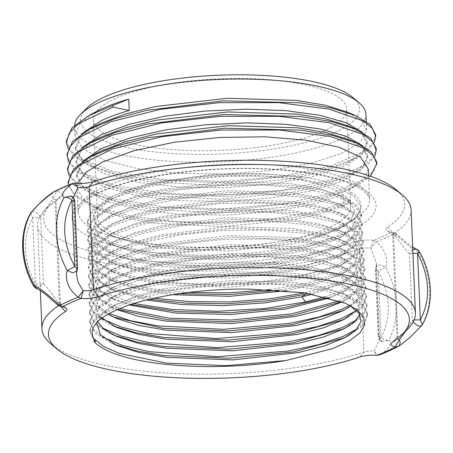 <?xml version="1.0" encoding="UTF-8"?>
<svg xmlns="http://www.w3.org/2000/svg" width="453" height="453" viewBox="0 0 453 453"><rect width="100%" height="100%" fill="white"/><g stroke="black" fill="none" stroke-linecap="round" stroke-linejoin="round"><path stroke-width="0.34" stroke-dasharray="2.27 1.7" d="M407.802 328.906A186.908 52.769 -2.4 0 1 397.881 336.698A9.502 2.684 177.6 0 0 397.377 337.094A9.502 2.684 177.6 0 0 396.992 337.904A9.502 2.684 177.6 0 0 397.44 338.674M412.915 253.289L409.518 253.906C406.686 251.341 402.145 245.6 395.899 236.676A9.502 2.684 -2.4 0 1 393.125 235.583A9.502 2.684 -2.4 0 1 392.672 234.813A9.502 2.684 -2.4 0 1 393.561 233.612A186.908 52.769 177.6 0 0 411.103 209.954M30.753 212.944L32.661 217.797L40.696 217.293C43.222 212.621 47.265 206.483 52.82 198.89A9.502 2.684 -2.4 0 1 56.053 200.753A9.502 2.684 -2.4 0 1 55.662 201.557A9.502 2.684 -2.4 0 1 55.158 201.953A186.908 52.769 177.6 0 0 45.238 209.745A186.908 52.769 177.6 0 0 37.622 225.611A186.908 52.769 177.6 0 0 156.025 269.569A186.908 52.769 177.6 0 0 359.591 248.991A9.502 2.684 -2.4 0 1 370.837 248.023L376.364 241.772C387.366 251.143 387.683 262.581 385.684 267.072L380.163 264.846L376.12 266.766L375.973 269.099L378.759 335.571L381.822 341.772A6.387 6.387 0 0 1 378.266 336.307L378.759 335.571L379.682 338.81L374.235 351.03A9.502 2.684 177.6 0 0 363.912 352.077A186.908 52.769 -2.4 0 1 50.861 343.867M58.714 305.543A186.908 52.769 -2.4 0 1 59.479 305.045A9.502 2.684 177.6 0 0 60.374 303.838A9.502 2.684 177.6 0 0 59.921 303.068A9.502 2.684 177.6 0 0 57.859 302.151L62.735 306.794M416.069 249.008L418.595 252.168C413.736 249.977 405.735 243.759 394.591 233.522L396.233 233.703L395.899 236.676L391.505 232.146A15.787 4.456 -2.4 0 1 386.89 230.334A15.787 4.456 -2.4 0 1 387.621 227.055A180.622 50.996 177.6 0 0 395.95 189.535M77.882 187.542L75.368 184.065M77.525 267.955L77.027 268.578L76.466 273.906M73.335 197.638L74.241 202.106L74.745 201.375A6.387 6.387 0 0 0 74.728 201.251M405.99 330.713L412.309 320.384L414.127 319.965M71.931 183.669L74.535 183.21A192.763 54.422 177.6 0 0 56.625 191.319L56.71 191.37A15.787 4.456 -2.4 0 1 61.432 195.804A15.787 4.456 -2.4 0 1 60.594 196.46A180.622 50.996 177.6 0 0 51.013 203.992A180.622 50.996 177.6 0 0 133.811 259.427A180.622 50.996 177.6 0 0 354.795 241.919A15.787 4.456 -2.4 0 1 373.47 240.311L373.68 240.305A192.763 54.422 177.6 0 0 391.59 232.196L394.591 233.522A196.172 55.385 177.6 0 1 376.364 241.772L373.68 240.305M97.191 139.122L81.234 150.855L76.115 163.018L84.003 176.279L105.73 187.661L138.754 196.03L179.971 200.753L225.668 201.415L270.747 198.001L310.939 190.951L342.377 181.019L361.573 169.609L367.791 157.655L362.847 148.199L349.133 139.756M362.893 145.979L367.694 155.294L363.431 165.271L350.09 174.966L342.275 178.658L318.612 186.625L289.122 192.961L220.011 199.195L151.33 195.628L122.367 190.266L99.388 182.859L82.231 172.434L76.013 160.656L81.608 147.972M96.206 125.645L80.515 137.327L75.538 149.314L83.329 162.502L104.807 173.839L137.916 182.287L179.19 187.038L224.694 187.729L269.869 184.343L310.209 177.293L341.8 167.321L360.967 155.94L367.219 143.952L362.185 134.411L348.074 125.843M362.321 132.282L367.117 141.591L362.859 151.562L349.535 161.251L341.704 164.96L318.034 172.927L288.533 179.263L219.394 185.492L150.702 181.925L121.738 176.557L98.765 169.139L81.642 158.726L75.441 146.953L81.03 134.275M95.979 111.761L80.068 123.476L74.966 135.617L82.723 148.771L104.224 160.13L137.219 168.561L178.499 173.329L223.946 174.031L269.359 170.634L309.693 163.573L341.228 153.624L360.356 142.276L366.647 130.254L361.556 120.662L347.445 112.123M74.632 125.158A145.826 41.172 177.6 0 0 74.592 126.727A145.826 41.172 177.6 0 0 178.12 161.687A145.826 41.172 177.6 0 0 340.622 139.213A145.826 41.172 177.6 0 0 365.984 114.513M350.401 200.696L350.469 202.321L343.425 206.058L342.949 194.722L350.401 200.696L316.947 211.296L274.156 218.822L226.268 222.457L178.023 221.772L134.218 216.766L99.184 207.865L76.398 195.894L70.362 189.094L68.12 181.959M368.266 168.992L364.014 178.958L350.707 188.641L342.853 192.361L319.189 200.328L289.694 206.659L220.577 212.893L151.897 209.331L122.927 203.963L99.954 196.557L82.803 186.132L76.591 174.354L82.18 161.676M350.469 202.321L325.35 210.804L294.048 217.559L220.685 224.224L147.831 220.481L117.123 214.807L92.791 206.959L74.739 195.979L68.188 183.584M370.486 176.257L358.108 184.728L334.682 194.207L303.759 201.97L228.023 210.305L150.77 207.236L118.04 201.466L92.253 193.272L77.435 185.039L69.213 175.849M374.863 156.172L368.589 163.743L357.485 171.053L334.054 180.521L303.125 188.284L227.412 196.608L150.181 193.533L117.463 187.763L91.687 179.581L76.863 171.342L68.641 162.146M374.291 142.474L368.023 150.034L356.936 157.338L333.499 166.817L302.564 174.581L226.817 182.904L149.558 179.83L116.834 174.054L91.064 165.855L76.274 157.627L68.069 148.448M343.425 206.058L319.756 214.026L290.254 220.362L221.121 226.596L152.429 223.023L123.465 217.655L100.492 210.243L83.369 199.824L77.163 188.057L77.791 183.425M376.766 162.151L374.133 170.356L365.662 178.476L332.729 193.171L282.966 203.867L223.952 208.805L164.66 207.106L114.122 198.89L80.022 185.283L70.878 177.044L67.542 168.227M376.194 148.437L373.572 156.642L365.112 164.762L332.196 179.462L282.451 190.158L223.448 195.107L164.162 193.408L113.607 185.203L79.479 171.608L70.323 163.369L66.97 154.558M375.616 134.762L372.978 142.967L364.506 151.087L331.562 165.775L281.806 176.472L222.802 181.41L163.522 179.705L112.99 171.494L78.884 157.893L69.739 149.649L66.398 140.838M97.588 152.916L81.761 164.609L76.687 176.715L84.434 189.858L105.974 201.245L138.935 209.66L180.141 214.428L225.707 215.13L271.2 211.715L311.466 204.665L342.949 194.722M86.308 108.595A139.541 39.4 177.6 0 0 160.271 152.525A139.541 39.4 177.6 0 0 335.186 132.384A139.541 39.4 177.6 0 0 352.791 97.423M324.603 130.753A126.715 35.776 -2.4 0 1 183.391 150.283A126.715 35.776 -2.4 0 1 93.431 119.903A126.715 35.776 -2.4 0 1 115.47 98.437A126.715 35.776 -2.4 0 1 256.675 78.907A126.715 35.776 -2.4 0 1 346.641 109.286A126.715 35.776 -2.4 0 1 324.603 130.753M328.668 227.717A126.715 35.776 -2.4 0 1 187.457 247.247A126.715 35.776 -2.4 0 1 97.497 216.868A126.715 35.776 -2.4 0 1 119.53 195.407A126.715 35.776 -2.4 0 1 260.741 175.877A126.715 35.776 -2.4 0 1 350.701 206.257A126.715 35.776 -2.4 0 1 328.668 227.717M301.285 176.613L300.367 177.032L301.336 177.525L301.285 176.613A137.004 38.681 177.6 0 1 360.973 205.628L361.052 206.908L356.981 216.715L343.884 226.234L311.874 237.887A137.004 38.681 177.6 0 0 360.973 205.628M311.874 237.887L260.611 247.14L203.816 249.994L151.449 246.058L112.44 236.013L100.906 229.648L94.439 222.548L93.369 215.101L97.633 207.559L111.846 196.755L131.857 188.527L157.921 181.693L215.339 174.212L260.634 173.567L300.367 177.032M301.336 177.525C242.508 168.459 150.266 177.621 111.127 197.259L106.891 199.371L92.152 210.084L87.304 221.149L94.462 233.425L114.722 243.991L145.798 251.749L184.473 256.036L227.548 256.5L270.339 253.08L308.102 246.251L337.598 236.738L355.718 225.758L361.488 214.195L356.522 205.028L342.915 196.789L322.14 190.26L294.812 185.605L229.326 183.391L162.553 190.866L133.992 197.802L111.37 206.274L107.14 208.386L92.372 219.11L87.52 230.192L94.586 242.395L114.416 252.865L145.509 260.73L184.66 265.107L227.219 265.611L269.739 262.287L308.102 255.441L338.108 245.798L356.222 234.824L362.032 223.227L357.026 214.014L343.391 205.781L322.61 199.258L295.231 194.597L229.733 192.383L163.42 199.75L134.541 206.727L111.614 215.288L107.344 217.423L92.616 228.114L87.735 239.235L94.887 251.517L115.113 262.094L145.974 269.835L184.869 274.184L227.836 274.682L270.441 271.33L308.697 264.478L338.623 254.852L356.828 243.805L362.576 232.253L357.598 223.063L343.952 214.801L323.074 208.244L296.137 203.64L230.537 201.359L163.374 208.816L134.762 215.747L111.857 224.303L107.621 226.415L92.854 237.123L87.944 248.216L87.99 250.022L93.969 237.74L111.902 226.041L141.308 215.634L179.156 207.859L221.817 203.505L264.818 203.012L303.901 206.392L335.107 213.244L355.311 222.797L362.683 233.997L358.651 243.771L345.588 253.318L338.725 256.602L288.657 270.373L222.899 276.579L158.018 273.414L130.696 268.419L109.213 261.523L93.335 251.834L87.774 240.917C87.814 232.576 95.776 224.609 111.659 217.027L141.296 206.557L178.946 198.844L221.596 194.507L264.558 194.031L303.159 197.355L334.088 204.077L354.597 213.646L362.14 224.965L358.125 234.722L345.073 244.263L338.21 247.542L287.491 261.426L222.061 267.508L157.276 264.275L130.062 259.258L108.805 252.389L93.063 242.734L87.559 231.936L93.544 219.665L111.415 208.012L141.172 197.508L179.218 189.762L221.189 185.52L263.703 185.028L302.712 188.369L333.895 195.175L354.116 204.671L361.596 215.939L357.536 225.736L344.467 235.254L337.695 238.488L287.049 252.349L221.981 258.414L157.525 255.266L130.011 250.237L108.658 243.363L92.927 233.759L87.344 222.893L93.301 210.651L111.172 198.997L140.73 188.55L178.539 180.821L220.866 176.528L263.521 176.047L302.293 179.382L333.34 186.16L353.595 195.662L361.052 206.913M97.633 207.559L93.901 215.385L95.521 223.063L102.406 230.3L114.292 236.8L135.889 243.623L163.363 248.42L228.352 250.905L292.27 243.788L318.47 237.185L338.408 229.133L350.73 220.209L354.693 211.013L350.039 202.174L337.077 194.303L316.545 187.921L289.863 183.51L225.452 181.749L160.753 189.682L133.726 196.783L112.746 205.419L98.578 215.736L94.02 226.426L99.428 236.698L114.383 245.803L135.985 252.661L163.499 257.48L228.64 259.988L292.74 252.859L319.003 246.239L338.974 238.159L351.29 229.224L355.237 220.016L350.554 211.172L337.559 203.295L316.987 196.908L290.26 192.497L225.758 190.741L160.991 198.691L133.941 205.804L112.95 214.456L98.799 224.767L94.235 235.452L99.615 245.724L114.53 254.829L136.155 261.709L163.72 266.551L229.02 269.071L293.267 261.919L319.58 255.277L339.574 247.174L351.851 238.238L355.781 229.037L351.098 220.192L338.114 212.315L317.53 205.917L290.781 201.494L226.211 199.728L161.353 207.678L134.258 214.796L113.233 223.448L99.128 233.674L94.445 244.269L99.768 254.711L114.926 263.963L136.613 270.832L164.218 275.656L229.546 278.148L293.787 270.985L320.095 264.337L340.095 256.228L352.394 247.276L356.324 238.057L351.624 229.201L338.606 221.313L317.989 214.903L291.2 210.486L226.551 208.72L161.619 216.681L134.496 223.81L113.448 232.474L99.23 242.836L94.666 253.561L100.102 263.873L115.124 273.012L136.823 279.892L164.45 284.727L229.864 287.236L294.195 280.067L320.554 273.414L340.588 265.294L352.915 256.336L356.868 247.1L352.174 238.233L339.15 230.328L318.516 223.912L291.698 219.479L226.959 217.712L161.931 225.679L134.773 232.814L113.692 241.494L99.45 251.868L94.881 262.615L100.334 272.944L115.402 282.094L140.39 289.722L172.65 294.688M149.518 299.269L109.898 288.708L93.986 278.991L88.414 268.108L94.388 255.82L112.389 244.076L142.163 233.555L180.034 225.815L222.819 221.472L265.9 221.002L304.665 224.354L335.65 231.098L356.205 240.696L363.77 252.055L359.733 261.857L346.641 271.421L339.756 274.716L313.182 283.516L279.393 290.147M270.333 289.609L309.24 282.717L339.654 272.966L357.847 261.947L363.663 250.311L358.634 241.07L344.988 232.819L324.15 226.262L296.67 221.579L230.951 219.348L164.371 226.738L135.368 233.737L112.344 242.338L108.086 244.461L93.295 255.186L88.375 266.364L92.995 276.285L106.268 285.339L126.902 292.729L154.054 298.227M179.218 293.674L139.643 288.442L109.683 279.654L93.771 269.943L88.205 259.065L94.218 246.738L112.146 235.056L142.032 224.512L180.254 216.738L222.423 212.48L265.039 211.998L304.212 215.362L335.509 222.213L355.73 231.726L363.227 243.023L359.172 252.836L346.081 262.389L339.24 265.656L288.448 279.563L223.086 285.662L158.437 282.508L130.832 277.463L109.405 270.571L93.59 260.922L87.99 250.022M87.774 240.917L94.445 244.269L87.944 248.216C87.491 264.467 124.564 278.674 175.747 282.598C233.533 287.683 305.582 279.161 339.138 263.912L357.326 252.887L363.119 241.285L358.13 232.083L344.444 223.799L323.589 217.247L296.171 212.582L230.334 210.368L163.295 217.887L134.739 224.841L112.101 233.318L107.842 235.441L93.029 246.2L88.159 257.321L95.436 269.722L115.894 280.333L147.921 288.233L188.052 292.491M304.897 292.898L340.169 282.026L358.431 270.945L364.206 259.343L359.195 250.107L345.469 241.806L324.541 235.237L297.525 230.622L231.715 228.323L164.365 235.792L135.583 242.763L112.582 251.353L108.29 253.493L93.448 264.292L88.59 275.407L91.71 283.561L100.696 291.251L133.907 303.493M130.792 304.478L110.164 297.785L94.247 288.085L88.629 277.145L94.632 264.824L112.633 253.091L142.117 242.649L180.062 234.852L222.899 230.475L266.064 229.982L305.169 233.352L336.505 240.209L356.873 249.813L364.308 261.081L360.265 270.9L347.151 280.481L340.265 283.771L309.461 293.618M113.601 317.123L110.64 315.917L94.654 306.16L89.06 295.231L95.039 282.915L113.12 271.121L143.029 260.56L181.143 252.774L224.048 248.437L267.247 247.972L306.177 251.353L337.219 258.119L357.825 267.751L365.395 279.139L361.324 289.003L348.17 298.601L341.607 301.749M339.342 300.928L359.472 289.059L365.294 277.4L360.231 268.102L346.528 259.829L325.605 253.255L298.023 248.555L232.117 246.313L165.277 253.731L136.172 260.752L113.069 269.382L108.794 271.517L93.952 282.276L89.02 293.487L94.218 304.031L109.111 313.521M117.35 309.524L110.362 306.834L94.422 297.094L88.845 286.188L94.892 273.816L112.876 262.106L142.888 251.517L181.268 243.714L223.657 239.444L266.381 238.969L305.701 242.355L337.106 249.246L357.349 258.782L364.852 270.113L360.803 279.943L347.672 289.535L340.781 292.831L328.227 297.559M325.112 296.777L340.684 291.081L358.935 280.016L364.75 268.369L359.75 259.139L346.001 250.82L325.033 244.235L297.547 239.558L231.54 237.332L164.184 244.886L135.56 251.851L112.825 260.367L108.527 262.514L93.686 273.301L88.805 284.444L90.917 291.149L96.885 297.519L119.632 308.561M113.845 326.194L110.86 324.977L94.887 315.231L89.275 304.274L95.294 291.908L113.358 280.135C146.664 263.708 218.238 253.771 276.007 257.349L312.151 261.205L340.667 268.091L359.189 277.412L365.939 288.17L361.885 298.017L348.731 307.638L345.815 309.11M349.518 305.413L361.992 296.036L365.837 286.426L360.815 277.168L347.06 268.844L326.098 262.253L298.991 257.61L232.972 255.288L165.385 262.768L136.404 269.773L113.312 278.397L109.026 280.537L94.105 291.381L89.235 302.53L92.588 311.007L102.242 318.952M355.854 310.905L363.98 303.182L366.381 295.458L361.352 286.188L347.542 277.831L317.236 269.292L276.358 264.603C218.539 261.024 146.891 270.973 113.556 287.412L109.122 289.626L94.315 300.424L89.445 311.573L92.837 320.101L102.469 328.012M114.082 335.26L111.115 334.048L95.102 324.274L89.49 313.317L95.555 300.9L113.601 289.15L143.737 278.521L182.265 270.69L224.881 266.409L267.723 265.939L307.191 269.348L338.697 276.273L358.969 285.837L366.483 297.196L362.417 307.066L349.24 316.698L346.335 318.165M114.315 344.32L111.313 343.097L95.306 333.317L89.705 322.36L95.696 310.011L113.845 298.165L143.89 287.559L182.27 279.733L225.288 275.396L268.589 274.943L307.678 278.346L338.804 285.147L359.439 294.807L367.026 306.228L362.932 316.132L349.75 325.752L346.856 327.219M356.386 319.948L364.518 312.219L366.919 304.484L361.805 295.124L347.989 286.806L326.97 280.22L299.28 275.52L233.21 273.284L166.143 280.735L136.965 287.78L113.799 296.426L109.501 298.572L94.609 309.371L89.66 320.616L93.024 329.11L102.689 337.066M94.167 341.715L89.921 331.409L92.378 323.385L100.051 315.441L129.666 300.956L174.275 290.056L227.129 284.308L280.226 284.49L325.531 290.492L356.194 301.324L364.472 308.029L367.57 315.254L363.465 325.18L350.26 334.818L347.383 336.268M356.919 328.997L365.033 321.302L367.462 313.516L362.338 304.139L348.465 295.792L326.545 289.008L298.119 284.325L229.603 282.446L160.849 290.854L132.134 298.38L109.836 307.536L94.824 318.408L89.875 329.671L93.256 338.187M94.15 340.945L95.526 341.562M350.565 306.018L358.164 297.966L359.195 289.892L353.617 282.219L341.709 275.345L312.751 267.202L273.884 262.774L229.15 262.644L184.246 266.964L144.53 275.282L114.734 286.658L103.697 293.952L97.401 301.545L96.087 309.161L99.802 316.511M356.398 310.299L359.988 303.363L358.753 296.556L352.734 290.124L342.157 284.32L321.336 277.87L294.303 273.419L229.105 271.653L163.652 279.688L136.319 286.868L115.102 295.605L99.037 308.221L96.274 314.733L97.169 321.149M359.88 314.676L357.791 303.351L342.644 293.312L321.806 286.862L294.767 282.412L229.563 280.639L164.088 288.657L136.721 295.832L115.464 304.558L102.593 313.414L96.71 322.632M343.249 302.355L303.765 292.491L249.892 289.116M397.994 346.528C407.672 341.047 417.643 329.603 421.658 325.356L421.296 325.99M413.193 321.913L412.309 320.384L409.518 253.906L412.757 249.45M422.275 324.705L421.658 325.356C433.413 305.52 432.168 275.832 418.595 252.168L419.535 251.925M373.47 240.311L370.837 248.023L376.534 263.669L375.973 269.099L375.469 269.841L378.261 271.194L385.684 267.072C399.218 293.459 400.242 317.853 388.753 340.26C391.267 341.551 391.166 348.516 379.467 354.92C377.819 355.18 376.075 353.884 374.235 351.03L376.771 355.311M57.882 305.096L57.859 302.151C51.466 292.865 46.67 286.738 43.477 283.771L35.447 284.28C23.063 260.345 22.135 238.187 32.661 217.797L35.447 284.28C33.233 285.684 32.888 286.098 34.411 285.509M56.625 191.319L53.703 191.919C51.721 193.34 51.421 195.662 52.82 198.89L56.71 191.37M36.97 288.691L43.477 283.771L40.696 217.293L36.161 212.298L31.716 211.681M76.466 273.957L73.318 198.873L71.325 195.985L74.241 202.106L76.891 270.888M381.822 341.772L388.753 340.26C386.307 340.707 383.736 339.846 381.047 337.678L378.255 336.313L375.469 269.841A6.387 6.387 0 0 1 376.12 266.766M378.261 271.194C390.645 295.135 391.573 317.298 381.047 337.678L378.261 271.194M312.593 294.161L341.653 283.391L354.003 274.405L357.955 265.147L353.238 256.251L340.163 248.329L319.467 241.902L292.57 237.463L227.661 235.69L162.48 243.686L135.26 250.843L114.139 259.541L99.881 269.943L95.311 280.707L100.781 291.058L115.877 300.226L129.371 304.948M329.716 297.955L342.174 292.445L354.54 283.448L358.493 274.178L353.776 265.271L340.69 257.338L319.965 250.9L293.046 246.455L228.069 244.682L162.808 252.678L135.555 259.841L114.399 268.55L100.113 278.957L95.521 289.733L100.985 300.096L116.081 309.274L110.362 306.834M348.17 298.601L342.672 301.511L355.067 292.502L359.036 283.216L354.32 274.297L341.228 266.353L320.481 259.903L293.527 255.452L228.459 253.669L163.108 261.675L135.815 268.844L114.632 277.57L101.54 286.709L95.917 296.217L98.108 305.543L107.978 314.156M286.234 290.696L317.672 283.516L341.143 274.331L353.476 265.356L357.411 256.109L352.694 247.23L339.637 239.32L318.957 232.899L292.094 228.465L227.264 226.704L162.174 234.688L134.988 241.834L113.896 250.526L99.66 260.911L95.096 271.658L100.549 281.993L115.617 291.149L146.506 299.999M387.621 227.055L393.561 233.612L397.881 336.698L392.445 342.191M354.795 241.919L359.591 248.991L363.912 352.077L359.62 357.055M60.594 196.46L55.158 201.953L59.479 305.045L60.396 306.058M349.631 231.149A152.112 42.944 -2.4 0 1 138.414 250.56A152.112 42.944 -2.4 0 1 98.584 192.361A152.112 42.944 -2.4 0 1 309.807 172.955A152.112 42.944 -2.4 0 1 349.631 231.149M344.189 224.326A145.826 41.172 -2.4 0 1 181.687 246.8A145.826 41.172 -2.4 0 1 78.159 211.84A145.826 41.172 -2.4 0 1 103.522 187.14A145.826 41.172 -2.4 0 1 266.024 164.666A145.826 41.172 -2.4 0 1 369.552 199.626A145.826 41.172 -2.4 0 1 344.189 224.326M276.007 257.349L273.884 262.774L276.358 264.603M37.622 225.611L40.34 290.583M397.377 337.094L391.607 342.847M396.992 337.904L392.672 234.813M393.125 235.583L386.89 230.334M77.163 188.057L78.159 211.84C77.259 211.308 78.601 208.691 82.186 203.986C85.877 200.096 92.123 196.121 100.923 192.066C137.185 174.977 215.707 164.932 278.329 169.807C299.841 171.364 318.34 174.201 333.844 178.323C348.776 182.446 359.093 187.027 364.801 192.061C368.153 195.215 369.739 197.74 369.552 199.626L368.544 175.588M367.791 157.655L367.694 155.294M367.219 143.952L367.117 141.591M366.641 130.254L366.273 121.364M92.797 206.959L100.498 210.237M358.108 184.722L350.707 188.641M92.253 193.272L99.949 196.557M357.485 171.047L350.084 174.966M91.693 179.575L99.388 182.859M356.941 157.338L349.54 161.251M91.064 165.855L98.771 169.139M68.177 183.239L68.193 183.584M67.605 169.484L67.616 169.852M376.239 149.7L376.256 150.056M66.455 142.032L66.472 142.463M89.405 115.238L89.014 115.447M355.373 128.958L355.781 129.128M91.251 156.274L90.736 156.545M76.687 176.715L76.591 174.354M76.115 163.018L76.013 160.656M75.538 149.314L75.441 146.953M74.966 135.617L74.592 126.727M97.497 216.868L93.431 119.903M350.701 206.257L346.641 109.286M106.891 199.371L111.846 196.755M342.91 196.795L337.077 194.303M107.14 208.386L112.752 205.419M343.391 205.781L337.559 203.295M107.344 217.423L112.95 214.456M343.952 214.801L338.114 212.315M107.627 226.415L113.233 223.448M114.264 236.783L112.44 236.007M338.397 229.116L343.884 226.211M114.349 245.786L108.658 243.363M338.957 238.142L344.45 235.232M114.513 254.812L108.805 252.378M339.557 247.151L345.061 244.235M362.032 223.227L362.14 224.965M361.488 214.195L361.596 215.939M362.576 232.253L362.683 233.997M363.663 250.311L363.765 252.055M363.119 241.285L363.221 243.023M364.206 259.343L364.308 261.081M365.294 277.4L365.395 279.139M364.75 268.369L364.852 270.113M365.837 286.426L365.939 288.17M366.375 295.458L366.483 297.196M366.919 304.484L367.026 306.228M89.875 329.659L89.915 331.403M367.462 313.516L367.57 315.254M89.66 320.616L89.705 322.36M87.304 221.149L87.344 222.893M87.52 230.192L87.559 231.936M87.735 239.235L87.774 240.979M88.375 266.364L88.42 268.108M88.159 257.321L88.205 259.065M88.59 275.407L88.629 277.145M89.02 293.487L89.06 295.231M88.805 284.444L88.845 286.188M89.235 302.53L89.275 304.274M89.445 311.573L89.49 313.317M350.254 334.818L345.277 337.451M111.313 343.097L117.038 345.537M349.75 325.752L344.257 328.663M111.11 334.048L116.829 336.483M349.24 316.692L344.246 319.337M110.86 324.977L115.979 327.157M412.66 247.1L406.279 242.372L396.233 233.703M395.826 233.471L391.573 232.163M376.109 266.789L376.534 263.669L379.682 338.81C379.404 339.303 380.073 340.265 381.675 341.698M59.921 303.068L66.149 308.317M60.374 303.838L56.053 200.753M55.662 201.557L61.432 195.804M51.013 203.992L45.238 209.745M114.717 286.675L109.122 289.631M342.151 284.342L347.978 286.828M115.079 295.622L109.501 298.572M342.649 293.329L348.453 295.803M115.447 304.575L109.864 307.53M343.266 302.366L345.254 303.21M345.996 250.82L340.163 248.335M108.527 262.514L114.139 259.546M346.528 259.829L340.69 257.338M108.794 271.517L114.399 268.55M347.06 268.844L341.228 266.358M109.026 280.537L114.637 277.57M347.542 277.831L341.709 275.345M344.444 223.799L338.606 221.313M107.842 235.441L113.448 232.48M344.988 232.819L339.15 230.328M108.086 244.461L113.692 241.494M345.469 241.806L339.631 239.32M108.29 253.499L113.896 250.526M114.926 263.963L109.213 261.523M340.095 256.228L345.588 253.318M115.124 273.012L109.405 270.571M340.588 265.294L346.081 262.389M115.402 282.089L109.683 279.654M341.143 274.331L346.641 271.421M115.611 291.149L109.898 288.708M341.653 283.391L347.151 280.481M115.877 300.226L110.164 297.785M342.174 292.445L347.672 289.535M115.821 318.125L110.64 315.917M343.232 310.543L348.725 307.632"/><path stroke-width="0.68" d="M76.466 273.906L78.029 282.151L83.126 290.713A9.502 2.684 177.6 0 0 93.448 289.665A186.908 52.769 -2.4 0 1 297.015 269.082A186.908 52.769 -2.4 0 1 415.424 313.046A186.908 52.769 -2.4 0 1 407.802 328.906L402.032 334.665A180.622 50.996 -2.4 0 1 392.445 342.191A15.787 4.456 177.6 0 0 391.607 342.847A15.787 4.456 177.6 0 0 395.135 346.998L395.209 347.055A191.138 53.964 -2.4 0 1 376.987 355.305L376.771 355.311A15.787 4.456 177.6 0 0 359.62 357.055A180.622 50.996 -2.4 0 1 57.095 349.121A180.622 50.996 -2.4 0 1 65.425 311.602A15.787 4.456 177.6 0 0 66.149 308.317A15.787 4.456 177.6 0 0 62.735 306.794L62.661 306.738A191.138 53.964 -2.4 0 1 80.877 298.487L81.098 298.476A15.787 4.456 177.6 0 0 98.244 296.738A180.622 50.996 -2.4 0 1 319.229 279.224A180.622 50.996 -2.4 0 1 402.032 334.665M415.424 313.046L411.103 209.954A186.908 52.769 177.6 0 0 402.179 194.784A186.908 52.769 177.6 0 0 89.128 186.574A9.502 2.684 -2.4 0 1 77.882 187.536L73.335 197.638M57.095 349.121L50.861 343.867A186.908 52.769 -2.4 0 1 41.942 328.697A186.908 52.769 -2.4 0 1 58.714 305.543M402.179 194.784L395.95 189.535A180.622 50.996 177.6 0 0 93.42 181.596A15.787 4.456 -2.4 0 1 74.745 183.205L77.265 186.625L71.931 183.669C63.08 190.787 60.515 195.368 64.252 197.423C52.644 217.202 53.901 246.896 67.316 270.611C65.039 275.13 65.985 288.244 78.329 297.14L83.126 290.713L81.098 298.476M397.44 338.674A9.502 2.684 177.6 0 0 399.501 339.591L395.135 346.998M413.193 321.913L417.609 325.815L421.296 325.996L410.124 337.332L400.577 344.954L397.994 346.528C400.118 345.084 400.616 342.774 399.501 339.591L405.99 330.713M349.133 139.756L326.539 132.644L297.791 127.831L228.04 125.674L156.863 133.878L126.421 141.398L101.993 150.685L97.588 152.916M82.18 161.676L101.891 148.324L129.881 137.978L165.345 129.92L205.413 124.762L246.834 122.865L286.256 124.332L320.481 128.997L346.738 136.432L362.893 145.979M69.213 175.849L67.61 169.852L67.548 168.227L73.035 155.322L90.107 142.871L115.107 132.548L147.236 124.054L223.98 114.524L300.163 116.483L331.636 121.642L355.775 129.128L348.074 125.843L326.013 118.952L297.338 114.145L227.706 111.965L156.149 120.209L125.747 127.729L101.415 136.987L97.191 139.122M81.608 147.972L101.319 134.626L129.303 124.275L164.773 116.223L204.835 111.064L246.256 109.167L285.679 110.634L319.909 115.3L346.16 122.735L362.321 132.282M81.03 134.275L100.742 120.923C108.731 117.101 118.216 113.607 129.196 110.441L128.72 99.105C117.74 102.265 108.256 105.759 100.266 109.586L95.979 111.761M68.641 162.146L66.97 154.558L72.452 141.63L89.552 129.162L114.547 118.845L146.664 110.356L223.363 100.826L299.524 102.78L330.996 107.922L355.146 115.402L347.445 112.123L325.407 105.243L296.743 100.441L226.879 98.278L155.532 106.517L125.147 114.037L100.843 123.284L96.206 125.645M366.273 121.364L365.984 114.513A145.826 41.172 177.6 0 0 359.025 102.678A145.826 41.172 177.6 0 0 241.228 79.032A145.826 41.172 177.6 0 0 99.954 102.027A145.826 41.172 177.6 0 0 80.538 114.349A145.826 41.172 177.6 0 0 74.632 125.158M77.791 183.425L85.793 172.446L102.469 162.027L133.969 150.685L174.28 142.248L219.405 137.48L264.852 136.789L306.12 140.175L339.104 147.231L360.531 157.185L368.266 168.992L368.544 175.588M68.188 183.584L70.77 174.518L79.19 165.538L112.038 149.128L161.721 136.71L220.662 130.056L279.892 130.039L330.373 136.534L364.416 148.431L373.532 155.815L376.834 163.771L370.486 176.257M67.61 169.852L70.215 160.792L78.652 151.817L111.512 135.413L161.189 123.006L220.118 116.353L279.32 116.342L329.79 122.837L363.833 134.722L372.949 142.106L376.262 150.056L374.863 156.172M67.038 156.177L69.626 147.117L78.052 138.137L110.906 121.721L160.594 109.309L219.541 102.655L278.771 102.638L329.246 109.145L363.283 121.036L372.389 128.425L375.684 136.381L374.291 142.474M68.069 148.448L66.466 142.463L69.23 133.125L78.182 123.89L112.944 107.129L112.876 105.504L128.72 99.105M129.196 110.441L112.944 107.129M68.193 183.584L68.126 181.959L73.607 169.02L90.736 156.54L115.742 146.228L147.871 137.74L224.575 128.222L300.724 130.181L332.185 135.334L356.324 142.814L371.352 151.925L376.766 162.151L376.834 163.771M355.775 129.128L370.781 138.227L376.194 148.437L376.256 150.056M355.146 115.402L370.203 124.524L375.616 134.762L375.684 136.381M66.472 142.463L66.404 140.838L71.897 127.916L89.014 115.441L112.876 105.504M359.025 102.678L352.791 97.423A139.541 39.4 177.6 0 0 240.073 74.802A139.541 39.4 177.6 0 0 104.886 96.806A139.541 39.4 177.6 0 0 86.308 108.595L80.538 114.349M341.607 301.749L293 315.384L230.911 321.811L167.78 319.795L117.35 309.524M345.815 309.11L341.811 310.945L292.457 324.631L227.763 331.007L163.176 328.317L113.601 317.123M109.111 313.521L130.362 320.65L157.961 325.9L223.68 329.354L290.028 323.289L318.827 317.026L341.709 309.195L349.518 305.413M102.242 318.952L121.868 327.259L148.697 333.51L216.37 338.533L287.706 332.825L317.995 326.449L342.225 318.255L355.854 310.905M346.335 318.165L342.326 319.999L292.666 333.753L228.221 340.084L163.89 337.445L135.991 332.745L113.845 326.194M346.856 327.219L342.842 329.059L292.853 342.876L228.708 349.167L164.167 346.522L136.245 341.817L114.082 335.26M102.469 328.012L121.908 336.262L148.946 342.581L216.828 347.615L287.802 341.958L318.504 335.514L342.74 327.309L356.386 319.948M347.383 336.268L343.357 338.114L293.731 351.873L228.816 358.255L163.98 355.543L136.495 350.888L114.315 344.32M102.689 337.066L122.242 345.356L149.309 351.675L217.378 356.698L288 351.075L318.85 344.62L343.255 336.369L356.919 328.997M93.256 338.187L103.261 346.33L119.394 353.414L166.653 363.164L225.928 365.667L285.781 360.571A139.105 39.275 -2.4 0 1 94.167 341.715L95.526 341.562C85.94 328.516 97.152 316.336 129.162 305.022C160.005 294.541 206.676 288.487 249.892 289.116L304.614 292.859L345.254 303.21L356.709 309.484L363.595 316.93L364.716 324.869L359.959 332.949L349.138 341.041L332.525 348.634L285.781 360.571M309.461 293.618L268.612 300.707L227.553 303.731L186.523 303.216L149.518 299.269M154.054 298.227L190.583 301.687L230.169 301.891L269.229 298.878L304.897 292.898M279.393 290.147L229.654 294.563L179.218 293.674M188.052 292.491L229.218 292.825L270.333 289.609M133.907 303.493L172.718 309.495L217.661 311.268L264.15 308.578L305.679 301.902L325.112 296.777M328.227 297.559L283.646 307.797L230.594 312.723L177.208 311.63L130.792 304.478M119.632 308.561L169.705 318.255L230.968 320.05L291.675 313.855L339.342 300.928M99.802 316.511L116.58 327.417L138.448 334.342L166.291 339.212L232.196 341.726L297.015 334.495L323.561 327.785L343.742 319.603L356.398 310.299M97.169 321.149L103.958 329.246L116.829 336.488L138.726 343.419L166.596 348.295L232.576 350.809L297.468 343.567L324.048 336.856L344.252 328.663L354.501 321.794L359.88 314.676M96.71 322.632L100.39 334.795L117.033 345.537L138.946 352.485L166.851 357.366L232.91 359.897L297.898 352.649L324.524 345.928L344.761 337.723L356.296 329.648L361.098 321.296L358.912 313.131L349.852 305.599M395.209 347.055L397.994 346.528A194.382 54.881 -2.4 0 1 379.467 354.92L376.771 355.311M62.735 306.794L59.796 305.526C49.479 295.718 38.669 287.077 34.411 285.509C20.832 261.851 19.587 232.163 31.342 212.321C35.861 206.557 43.318 199.756 53.703 191.919L53.431 192.089M414.127 319.965L420.339 319.886C430.865 299.49 429.937 277.327 417.553 253.397L412.915 253.289M418.595 252.168C420.112 251.579 419.761 251.993 417.553 253.397L420.339 319.886L422.275 324.705C434.121 304.727 432.785 275.062 419.546 251.936L419.546 251.936A6.387 6.387 0 0 0 416.03 248.991L412.66 247.1M412.757 249.45L416.03 248.991M53.573 191.998C48.505 195.152 42.888 199.96 36.727 206.415L30.753 212.944C18.879 232.921 20.209 262.621 33.465 285.764L34.411 285.509L36.97 288.691A6.387 6.387 0 0 1 33.465 285.764M36.931 288.674C39.145 289.643 42.48 291.908 46.942 295.481L57.882 305.096L59.796 305.526A194.382 54.881 -2.4 0 1 78.329 297.14L80.877 298.487M71.931 183.669A196.172 55.385 177.6 0 0 53.703 191.919M77.882 187.542L77.265 186.625M76.466 273.957L76.891 270.894L72.837 272.831L67.316 270.611L74.739 266.489L77.531 267.836L74.745 201.364L71.953 200.005C69.264 197.842 66.693 196.981 64.252 197.423L71.359 196.002M76.874 270.922A6.387 6.387 0 0 0 77.52 267.842L77.525 267.955M71.953 200.005C61.427 220.407 62.361 242.57 74.739 266.489L71.953 200.005M379.467 354.92L376.97 355.311M146.506 299.999L182.859 304.62L223.533 305.605L264.507 302.904L301.721 296.823L312.593 294.161M129.371 304.948L175.424 313.057L230.973 314.484L285.775 309.076L329.716 297.955M117.021 309.671L138.85 316.415L166.427 321.143L231.409 323.567L295.333 316.5L321.658 309.948L341.845 301.941M107.978 314.156L116.359 318.357L138.205 325.277L166.013 330.135L231.84 332.644L296.573 325.418L323.085 318.719L343.232 310.543L350.565 306.018M172.65 294.688L229.801 296.336L286.234 290.696M93.42 181.596L89.128 186.574L93.448 289.665L98.244 296.738M60.396 306.058L65.425 311.602M305.299 294.58L301.721 296.823L305.679 301.902M40.34 290.583L41.942 328.697M96.41 111.529L89.014 115.447M96.953 125.249L89.558 129.162M97.508 138.958L90.107 142.871M348.623 139.535L356.318 142.82M98.131 152.627L91.251 156.274M345.277 337.451L344.756 337.723M116.551 345.328L117.038 345.537M344.246 319.337L343.736 319.603M115.979 327.157L116.58 327.411M421.296 325.996A6.387 6.387 0 0 0 422.281 324.699M72.259 183.584L74.552 183.205M74.728 201.251A6.387 6.387 0 0 0 71.172 195.906M58.528 305.481L62.678 306.772M31.716 211.676A6.387 6.387 0 0 0 30.753 212.921M344.869 303.046L345.254 303.21M116.359 318.357L115.821 318.125M343.232 310.543L343.617 310.339"/></g></svg>
